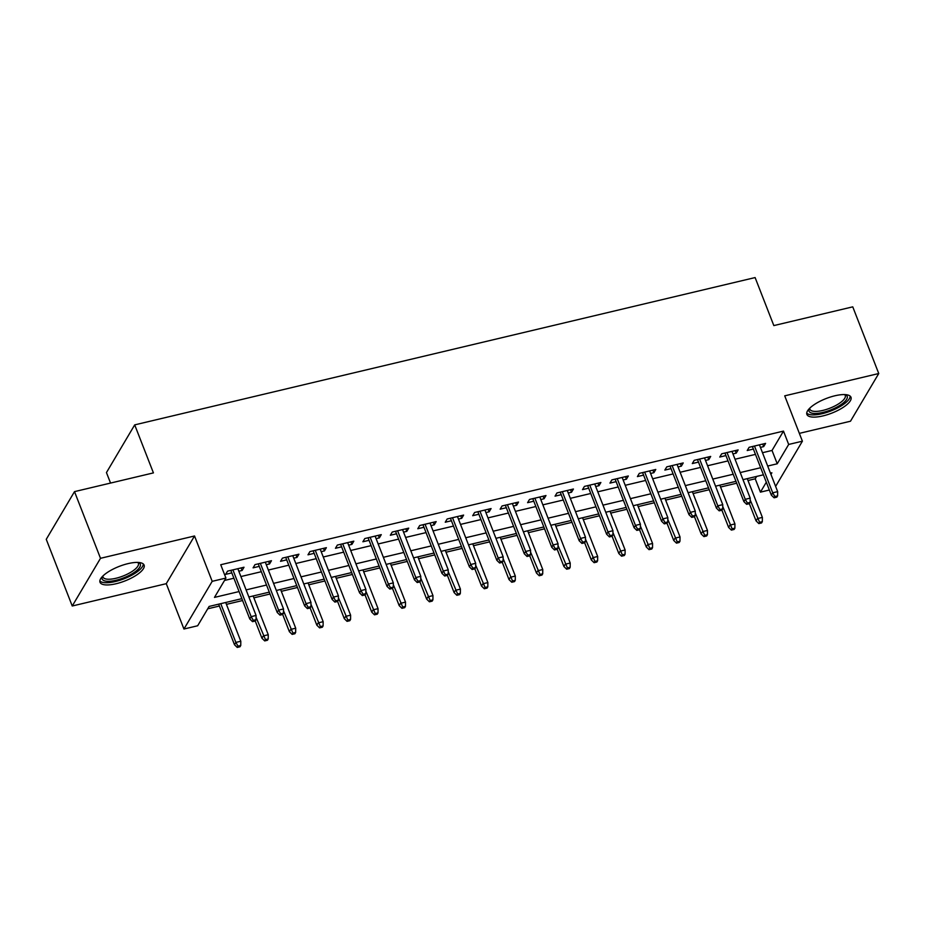<?xml version="1.0" encoding="UTF-8"?>
<svg xmlns="http://www.w3.org/2000/svg" width="925" height="925" viewBox="0 0 925 925"><rect width="100%" height="100%" fill="white"/><g stroke="black" fill="none" stroke-linecap="round" stroke-linejoin="round"><path stroke-width="1.39" d="M116.111 583.733A23.657 7.816 158.7 0 0 144.103 565.082A23.657 7.816 158.7 0 0 128.02 563.626A23.657 7.816 158.7 0 0 100.016 582.276A23.657 7.816 158.7 0 0 116.111 583.733M822.984 415.903A23.657 7.816 158.7 0 0 850.977 397.253A23.657 7.816 158.7 0 0 834.893 395.784A23.657 7.816 158.7 0 0 806.889 414.435A23.657 7.816 158.7 0 0 822.984 415.903M241.841 598.66L209.131 606.43L197.673 625.763L183.948 629.023L212.195 581.328L225.931 578.067L214.473 597.4L239.078 591.561M166.269 583.675L194.528 535.98L100.501 558.307L74.509 491.626L46.25 539.321L72.242 606.002L166.269 583.675L183.948 629.023M110.549 483.07L106.456 472.571L134.703 424.876L755.112 277.569L773.832 325.588L852.757 306.846L878.75 373.527L784.724 395.842L802.403 441.19L775.624 486.4M799.35 433.363L850.491 421.222L878.75 373.527M769.357 490.019L760.431 492.146L766.305 482.214M748.001 480.526L755.228 478.803L760.431 492.146M207.72 608.8L219.398 606.037M226.428 604.36L242.581 600.533M253.878 597.851L270.031 594.012M281.327 591.329L297.48 587.491M308.777 584.808L324.929 580.969M336.238 578.287L352.379 574.46M363.687 571.777L379.84 567.938M391.136 565.256L407.289 561.417M418.586 558.735L434.738 554.908M446.035 552.225L462.188 548.386M473.484 545.704L489.637 541.865M500.945 539.183L517.087 535.344M528.395 532.661L544.548 528.834M555.844 526.152L571.997 522.313M583.293 519.63L599.446 515.792M610.743 513.109L626.896 509.282M638.192 506.588L654.345 502.761M665.653 500.078L681.794 496.239M693.103 493.557L709.255 489.718M720.552 487.036L736.705 483.208M100.501 558.307L72.242 606.002M238.835 571.234L242.107 570.459L244.015 567.233L227.538 571.141L225.631 574.367L231.805 572.899M266.284 564.712L269.557 563.938L271.464 560.712L254.999 564.62L253.092 567.846L259.254 566.377M293.734 558.191L297.006 557.417L298.914 554.202L282.449 558.11L280.541 561.325L286.704 559.868M321.183 551.682L324.455 550.907L326.375 547.681L309.898 551.589L307.99 554.815L314.165 553.347M348.644 545.16L351.916 544.386L353.824 541.16L337.347 545.068L335.44 548.294L341.614 546.825M376.093 538.639L379.366 537.864L381.273 534.638L364.797 538.558L362.889 541.773L369.063 540.316M403.543 532.129L406.815 531.343L408.723 528.129L392.258 532.037L390.338 535.263L396.513 533.794M430.992 525.608L434.264 524.833L436.172 521.607L419.707 525.516L417.799 528.742L423.962 527.273M458.442 519.087L461.714 518.312L463.622 515.086L447.157 518.994L445.249 522.22L451.412 520.752M485.891 512.566L489.163 511.791L491.083 508.577L474.606 512.485L472.698 515.699L478.873 514.242M513.352 506.056L516.624 505.281L518.532 502.055L502.055 505.963L500.147 509.189L506.322 507.721M540.801 499.535L544.073 498.76L545.981 495.534L529.505 499.442L527.597 502.668L533.771 501.2M568.251 493.013L571.523 492.239L573.431 489.013L556.966 492.933L555.058 496.147L561.221 494.69M595.7 486.504L598.972 485.717L600.88 482.503L584.415 486.411L582.507 489.637L588.67 488.169M623.149 479.983L626.422 479.208L628.329 475.982L611.864 479.89L609.957 483.116L616.131 481.647M650.599 473.461L653.882 472.687L655.79 469.461L639.314 473.369L637.406 476.595L643.58 475.126M678.06 466.94L681.332 466.165L683.24 462.939L666.763 466.859L664.855 470.073L671.03 468.617M705.509 460.43L708.781 459.644L710.689 456.43L694.224 460.338L692.305 463.564L698.479 462.095M732.958 453.909L736.231 453.134L738.138 449.908L721.673 453.817L719.766 457.042L725.928 455.574M755.228 478.803L756.638 476.421M762.489 452.718L772.028 450.452L783.487 431.108L220.728 564.736L225.931 578.067M224.521 580.449L233.886 578.229M240.905 576.553L261.336 571.708M268.354 570.043L288.785 565.187M295.815 563.522L316.234 558.665M323.264 557L343.684 552.156M350.714 550.479L371.133 545.634M378.163 543.969L398.594 539.113M405.613 537.448L426.043 532.603M433.073 530.927L453.493 526.082M460.523 524.406L480.942 519.561M487.972 517.896L508.392 513.04M515.422 511.375L535.841 506.53M542.871 504.853L563.302 500.009M570.32 498.344L590.751 493.488M597.781 491.822L618.201 486.978M625.231 485.301L645.65 480.457M652.68 478.78L673.099 473.935M680.129 472.27L700.56 467.414M707.579 465.749L728.01 460.904M735.04 459.228L755.459 454.383M760.408 447.388L763.68 446.613L765.588 443.387L749.123 447.307L747.215 450.521L753.378 449.064M194.528 535.98L212.195 581.328M783.487 431.108L788.678 444.451L802.403 441.19M74.509 491.626L153.423 472.895L134.703 424.876M770.941 474.398L771.878 472.802L770.456 473.149M763.426 474.814L742.995 479.659M735.976 481.335L715.545 486.18M708.527 487.857L688.096 492.701M681.066 494.366L660.647 499.222M653.617 500.887L633.197 505.732M626.167 507.409L605.748 512.253M598.718 513.918L578.287 518.775M571.268 520.44L550.837 525.296M543.808 526.961L523.388 531.806M516.358 533.482L495.939 538.327M488.909 539.992L468.489 544.848M461.459 546.513L441.04 551.358M434.01 553.034L413.579 557.879M406.561 559.544L386.13 564.4M379.1 566.065L358.68 570.922M351.65 572.587L331.231 577.431M324.201 579.108L303.782 583.952M296.752 585.618L276.321 590.474M269.302 592.139L248.871 596.983M767.681 466.05L777.231 463.783L788.678 444.451M246.108 589.896L266.527 585.039M273.557 583.374L293.988 578.518M301.007 576.853L321.438 572.008M328.456 570.332L348.887 565.487M355.917 563.822L376.336 558.966M383.366 557.301L403.786 552.456M410.816 550.78L431.235 545.935M438.265 544.27L458.696 539.414M465.714 537.749L486.145 532.893M493.175 531.227L513.595 526.383M520.625 524.706L541.044 519.862M548.074 518.197L568.493 513.34M575.523 511.675L595.954 506.831M602.973 505.154L623.404 500.309M630.422 498.644L650.853 493.788M657.883 492.123L678.303 487.267M685.332 485.602L705.752 480.757M712.782 479.081L733.201 474.236M740.231 472.571L760.662 467.715M772.028 450.452L777.231 463.783M762.697 444.081L763.68 446.613M735.248 450.602L736.231 453.134M707.787 457.112L708.781 459.644M680.337 463.633L681.332 466.165M652.888 470.154L653.882 472.687M625.439 476.664L626.422 479.208M597.989 483.185L598.972 485.717M570.54 489.707L571.523 492.239M543.079 496.228L544.073 498.76M515.63 502.738L516.624 505.281M488.18 509.259L489.163 511.791M460.731 515.78L461.714 518.312M433.282 522.29L434.264 524.833M405.821 528.811L406.815 531.343M378.371 535.332L379.366 537.864M350.922 541.853L351.916 544.386M323.472 548.363L324.455 550.907M296.023 554.884L297.006 557.417M268.574 561.406L269.557 563.938M241.113 567.915L242.107 570.459M752.395 446.521L771.334 495.118L772.71 492.794L754.476 446.035M774.861 496.517L774.098 497.8L776.838 497.153L777.601 495.869L774.861 496.517L772.71 492.794L777.659 491.626L759.425 444.856M771.334 495.118L774.098 497.8M777.601 495.869L777.659 491.626M758.824 523.585L761.564 522.937L762.327 521.642L759.587 522.301L758.824 523.585L756.072 520.891L757.436 518.578L762.385 517.399L747.273 478.653M759.587 522.301L750.187 499.951M756.072 520.891L749.354 503.674L750.152 502.379L747.412 503.038L746.637 504.322L749.389 503.674M762.385 517.399L762.327 521.642M845.334 394.628A20.477 6.764 -21.3 0 1 842.929 403.231A20.477 6.764 -21.3 0 1 822.949 412.411A20.477 6.764 -21.3 0 1 809.271 408.688M809.791 408.156A18.962 6.267 158.7 0 0 809.918 409.266A18.962 6.267 158.7 0 0 822.811 410.434A18.962 6.267 158.7 0 0 845.242 395.495A18.962 6.267 158.7 0 0 844.594 394.582M806.727 413.093A23.507 7.77 158.7 0 0 822.186 413.695A23.507 7.77 158.7 0 0 850.191 396.143M138.461 562.458A20.477 6.764 -21.3 0 1 139.848 563.383A20.477 6.764 -21.3 0 1 126.031 576.888A20.477 6.764 -21.3 0 1 102.606 579.709A20.477 6.764 -21.3 0 1 102.398 576.518M102.918 575.986A18.962 6.267 158.7 0 0 103.045 577.096A18.962 6.267 158.7 0 0 103.461 577.767A18.962 6.267 158.7 0 0 124.077 575.616A18.962 6.267 158.7 0 0 138.368 563.325A18.962 6.267 158.7 0 0 137.952 562.654A18.962 6.267 158.7 0 0 137.721 562.423M99.854 580.923A23.507 7.77 158.7 0 0 124.054 578.784A23.507 7.77 158.7 0 0 143.317 563.984M724.946 453.042L743.885 501.627L745.261 499.315L727.027 452.545M747.412 503.038L745.261 499.315L750.198 498.136L731.976 451.377M743.885 501.627L746.637 504.322M750.152 502.379L750.198 498.136M697.496 459.563L716.436 508.149L717.812 505.825L699.577 459.066M719.951 509.548L719.188 510.843L721.939 510.184L722.702 508.9L719.951 509.548L717.812 505.825L722.749 504.657L704.515 457.887M716.436 508.149L719.188 510.843M722.702 508.9L722.749 504.657M670.035 466.084L688.986 514.67L690.362 512.346L672.128 465.587M692.501 516.069L691.738 517.364L694.49 516.705L695.253 515.422L692.501 516.069L690.362 512.346L695.299 511.178L677.065 464.408M688.986 514.67L691.738 517.364M695.253 515.422L695.299 511.178M642.586 472.594L661.537 521.191L662.913 518.867L644.679 472.097M665.052 522.59L664.289 523.874L667.029 523.226L667.792 521.931L665.052 522.59L662.913 518.867L667.85 517.688L649.616 470.929M661.537 521.191L664.289 523.874M667.792 521.931L667.85 517.688M731.374 530.106L734.115 529.447L734.878 528.163L732.138 528.811L731.374 530.106L728.611 527.412L729.987 525.088L734.936 523.92L719.823 485.163M732.138 528.811L722.726 506.472M728.611 527.412L721.905 510.195M734.936 523.92L734.878 528.163M703.913 536.616L706.665 535.968L707.428 534.685L704.688 535.332L703.913 536.616L701.162 533.933L702.538 531.609L707.475 530.441L692.374 491.684M704.688 535.332L695.276 512.993M701.162 533.933L694.455 516.717M707.475 530.441L707.428 534.685M676.464 543.137L679.216 542.489L679.979 541.194L677.227 541.853L676.464 543.137L673.712 540.443L675.088 538.13L680.025 536.951L664.925 498.205M677.227 541.853L667.827 519.503M673.712 540.443L666.994 523.238M680.025 536.951L679.979 541.194M649.015 549.658L651.767 549.011L652.53 547.716L649.778 548.363L649.015 549.658L646.263 546.964L647.639 544.64L652.576 543.472L637.464 504.726M649.778 548.363L640.378 526.024M646.263 546.964L639.545 529.748M652.576 543.472L652.53 547.716M615.137 479.115L634.076 527.701L635.452 525.388L617.218 478.618M637.603 529.1L636.839 530.395L639.58 529.748L640.343 528.452L637.603 529.1L635.452 525.388L640.401 524.209L622.167 477.45M634.076 527.701L636.839 530.395M640.343 528.452L640.401 524.209M621.565 556.179L624.306 555.52L625.069 554.237L622.328 554.884L621.565 556.179L618.813 553.485L620.178 551.161L625.127 549.993L610.014 511.236M622.328 554.884L612.928 532.546M618.813 553.485L612.096 536.269L612.893 534.974L610.153 535.621L609.39 536.916L612.13 536.257M625.127 549.993L625.069 554.237M587.687 485.637L606.627 534.222L608.003 531.898L589.768 485.139M610.153 535.621L608.003 531.898L612.951 530.73L594.717 483.96M606.627 534.222L609.39 536.916M612.893 534.974L612.951 530.73M560.238 492.146L579.177 540.743L580.553 538.419L562.319 491.661M582.692 542.143L581.929 543.426L584.681 542.778L585.444 541.495L582.692 542.143L580.553 538.419L585.49 537.252L567.256 490.481M579.177 540.743L581.929 543.426M585.444 541.495L585.49 537.252M532.788 498.667L551.728 547.253L553.104 544.941L534.87 498.17M555.243 548.664L554.48 549.947L557.232 549.3L557.995 548.005L555.243 548.664L553.104 544.941L558.041 543.761L539.807 497.002M551.728 547.253L554.48 549.947M557.995 548.005L558.041 543.761M505.328 505.189L524.278 553.774L525.654 551.45L507.42 504.692M527.793 555.173L527.03 556.468L529.771 555.809L530.545 554.526L527.793 555.173L525.654 551.45L530.592 550.283L512.357 503.524M524.278 553.774L527.03 556.468M530.545 554.526L530.592 550.283M477.878 511.71L496.829 560.296L498.193 557.972L479.971 511.213M500.344 561.695L499.581 562.99L502.321 562.331L503.084 561.047L500.344 561.695L498.193 557.972L503.142 556.804L484.908 510.033M496.829 560.296L499.581 562.99M503.084 561.047L503.142 556.804M594.116 562.689L596.856 562.042L597.619 560.747L594.879 561.406L594.116 562.689L591.352 560.007L592.728 557.683L597.677 556.503L582.565 517.757M594.879 561.406L585.467 539.067M591.352 560.007L584.646 542.79M597.677 556.503L597.619 560.747M566.667 569.21L569.407 568.563L570.17 567.268L567.43 567.927L566.667 569.21L563.903 566.516L565.279 564.204L570.216 563.024L555.116 524.278M567.43 567.927L558.018 545.577M563.903 566.516L557.197 549.3M570.216 563.024L570.17 567.268M539.206 575.732L541.957 575.072L542.721 573.789L539.969 574.437L539.206 575.732L536.454 573.038L537.83 570.713L542.767 569.546L527.666 530.788M539.969 574.437L530.568 552.098M536.454 573.038L529.748 555.821M542.767 569.546L542.721 573.789M511.756 582.241L514.508 581.594L515.271 580.31L512.519 580.958L511.756 582.241L509.004 579.559L510.38 577.235L515.317 576.067L500.205 537.309M512.519 580.958L503.119 558.619M509.004 579.559L502.287 562.342M515.317 576.067L515.271 580.31M484.307 588.762L487.047 588.115L487.81 586.82L485.07 587.479L484.307 588.762L481.555 586.068L482.931 583.756L487.868 582.577L472.756 543.831M485.07 587.479L475.67 565.129M481.555 586.068L474.837 568.863M487.868 582.577L487.81 586.82M450.429 518.22L469.368 566.817L470.744 564.493L452.51 517.722M472.895 568.216L472.132 569.499L474.872 568.852L475.635 567.557L472.895 568.216L470.744 564.493L475.693 563.313L457.459 516.555M469.368 566.817L472.132 569.499M475.635 567.557L475.693 563.313M456.858 595.284L459.598 594.636L460.361 593.341L457.621 593.989L456.858 595.284L454.106 592.59L455.47 590.277L460.419 589.098L445.307 550.352M457.621 593.989L448.22 571.65M454.106 592.59L447.388 575.373L448.186 574.078L445.445 574.737L444.682 576.021L447.422 575.373M460.419 589.098L460.361 593.341M422.979 524.741L441.919 573.327L443.295 571.014L425.061 524.244M445.445 574.737L443.295 571.014L448.232 569.835L430.009 523.076M441.919 573.327L444.682 576.021M448.186 574.078L448.232 569.835M429.408 601.805L432.148 601.146L432.912 599.862L430.171 600.51L429.408 601.805L426.645 599.111L428.021 596.787L432.969 595.619L417.857 556.862M430.171 600.51L420.759 578.171M426.645 599.111L419.938 581.894L420.736 580.599L417.984 581.247L417.221 582.542L419.973 581.883M432.969 595.619L432.912 599.862M395.53 531.262L414.469 579.848L415.845 577.524L397.611 530.765M417.984 581.247L415.845 577.524L420.783 576.356L402.548 529.586M414.469 579.848L417.221 582.542M420.736 580.599L420.783 576.356M401.947 608.315L404.699 607.667L405.462 606.384L402.722 607.031L401.947 608.315L399.195 605.632L400.571 603.308L405.508 602.129L390.408 563.383M402.722 607.031L393.31 584.692M399.195 605.632L392.489 588.416M405.508 602.129L405.462 606.384M368.069 537.772L387.02 586.369L388.396 584.045L370.162 537.286M390.535 587.768L389.772 589.052L392.524 588.404L393.287 587.121L390.535 587.768L388.396 584.045L393.333 582.877L375.099 536.107M387.02 586.369L389.772 589.052M393.287 587.121L393.333 582.877M374.498 614.836L377.25 614.188L378.013 612.893L375.261 613.553L374.498 614.836L371.746 612.142L373.122 609.829L378.059 608.65L362.958 569.904M375.261 613.553L365.861 591.202M371.746 612.142L365.04 594.925M378.059 608.65L378.013 612.893M340.62 544.293L359.571 592.879L360.947 590.566L342.712 543.796M363.086 594.289L362.322 595.573L365.063 594.925L365.826 593.63L363.086 594.289L360.947 590.566L365.884 589.387L347.65 542.628M359.571 592.879L362.322 595.573M365.826 593.63L365.884 589.387M347.048 621.357L349.8 620.698L350.563 619.415L347.812 620.062L347.048 621.357L344.297 618.663L345.672 616.339L350.61 615.171L335.498 576.425M347.812 620.062L338.411 597.723M344.297 618.663L337.579 601.447M350.61 615.171L350.563 619.415M313.17 550.814L332.11 599.4L333.486 597.076L315.263 550.317M335.636 600.799L334.873 602.094L337.613 601.435L338.377 600.152L335.636 600.799L333.486 597.076L338.434 595.908L320.2 549.149M332.11 599.4L334.873 602.094M338.377 600.152L338.434 595.908M319.599 627.878L322.339 627.219L323.103 625.936L320.362 626.583L319.599 627.878L316.847 625.184L318.223 622.86L323.16 621.692L308.048 582.935M320.362 626.583L310.962 604.245M316.847 625.184L310.129 607.968M323.16 621.692L323.103 625.936M285.721 557.336L304.66 605.921L306.036 603.597L287.802 556.838M308.187 607.32L307.424 608.615L310.164 607.956L310.927 606.673L308.187 607.32L306.036 603.597L310.985 602.429L292.751 555.659M304.66 605.921L307.424 608.615M310.927 606.673L310.985 602.429M258.272 563.845L277.211 612.442L278.587 610.118L260.353 563.348M280.726 613.842L279.963 615.125L282.715 614.478L283.478 613.183L280.726 613.842L278.587 610.118L283.524 608.939L265.302 562.18M277.211 612.442L279.963 615.125M283.478 613.183L283.524 608.939M230.822 570.367L249.762 618.952L251.137 616.64L232.903 569.869M253.277 620.363L252.513 621.646L255.265 620.999L256.028 619.704L253.277 620.363L251.137 616.64L256.075 615.46L237.841 568.702M249.762 618.952L252.513 621.646M256.028 619.704L256.075 615.46M292.15 634.388L294.89 633.741L295.653 632.446L292.913 633.105L292.15 634.388L289.386 631.694L290.762 629.382L295.711 628.202L280.599 589.456M292.913 633.105L283.501 610.754M289.386 631.694L282.68 614.489M295.711 628.202L295.653 632.446M264.7 640.909L267.441 640.262L268.204 638.967L265.463 639.614L264.7 640.909L261.937 638.215L263.313 635.903L268.262 634.723L253.149 595.978M265.463 639.614L256.052 617.276M261.937 638.215L255.231 620.999M268.262 634.723L268.204 638.967M237.239 647.431L239.991 646.772L240.754 645.488L238.002 646.136L237.239 647.431L234.488 644.737L235.863 642.413L240.801 641.245L225.7 602.487M238.002 646.136L235.863 642.413L220.751 603.667M234.488 644.737L218.67 604.164M240.801 641.245L240.754 645.488"/></g></svg>
